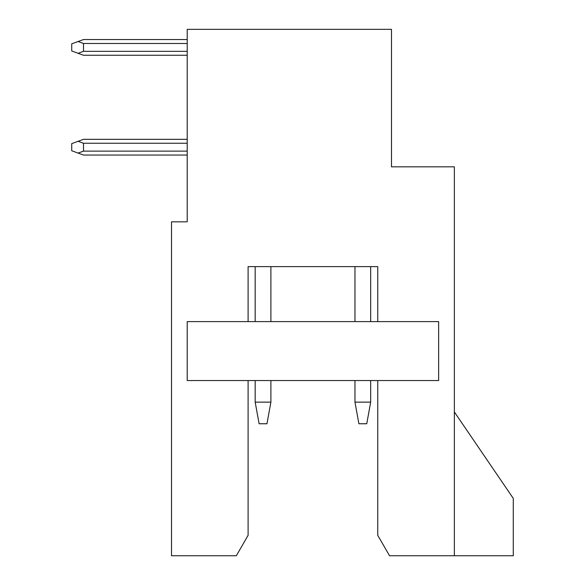 <?xml version="1.0" encoding="UTF-8"?>
<svg xmlns="http://www.w3.org/2000/svg" width="585" height="585" viewBox="0 0 585 585"><rect width="100%" height="100%" fill="white"/><g stroke="black" fill="none" stroke-linecap="round" stroke-linejoin="round"><path stroke-width="0.88" d="M186.432 221.832L171.5 221.832L171.5 555.75L236.325 555.75L248.106 535.333L248.106 380.542M187.215 221.832L187.215 29.338L391.497 29.338L391.497 166.827L454.355 166.827L454.355 555.75L513.279 555.75L513.279 498.391L454.355 411.964M377.749 321.611L377.749 266.614L248.106 266.614L248.106 321.611M454.355 555.75L389.537 555.75L377.749 535.333L377.749 380.542M438.64 380.542L187.215 380.542L187.215 321.611L438.64 321.611L438.64 380.542M370.678 380.542L370.678 402.144L366.751 423.752L358.89 423.752L354.963 402.144L354.963 380.542M354.963 321.611L354.963 266.614M370.678 266.614L370.678 321.611M270.892 380.542L270.892 402.144L255.177 402.144L255.177 380.542M255.177 321.611L255.177 266.614M270.892 266.614L270.892 321.611M354.963 402.144L370.678 402.144M78.105 53.301L71.721 50.975L71.721 43.838L78.105 41.513L83.501 43.48L83.501 51.334L78.105 53.301L83.501 55.261L187.215 55.261M187.215 51.334L83.501 51.334M83.501 43.48L187.215 43.48M255.177 402.144L259.111 423.752L266.965 423.752L270.892 402.144M187.215 143.259L83.501 143.259L83.501 151.12L187.215 151.12M187.215 39.546L83.501 39.546L78.105 41.513M187.215 155.047L83.501 155.047L71.721 150.754L71.721 143.618L78.105 141.299L83.501 143.259M83.501 151.12L78.105 153.08M187.215 139.332L83.501 139.332L78.105 141.299"/></g></svg>
